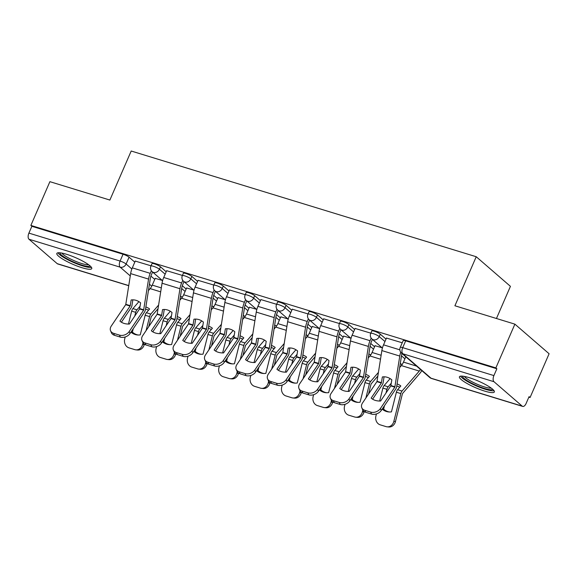<?xml version="1.0" encoding="UTF-8"?>
<svg xmlns="http://www.w3.org/2000/svg" width="578" height="578" viewBox="0 0 578 578"><rect width="100%" height="100%" fill="white"/><g stroke="black" fill="none" stroke-linecap="round" stroke-linejoin="round"><path stroke-width="0.87" d="M166.204 271.776L160.474 266.819A4.884 0.918 -156.5 0 0 154.456 263.857A4.884 0.918 -156.5 0 0 151.971 263.633L150.923 266.053A4.884 0.918 23.5 0 1 153.401 266.277A4.884 0.918 23.5 0 1 159.427 269.232L165.149 274.196M197.604 281.392L191.874 276.436A4.884 0.918 -156.5 0 0 185.856 273.481A4.884 0.918 -156.5 0 0 183.371 273.257L182.323 275.677A4.884 0.918 23.5 0 1 184.808 275.894A4.884 0.918 23.5 0 1 190.827 278.856L196.556 283.812M229.011 291.016L223.281 286.059A4.884 0.918 -156.5 0 0 217.263 283.097A4.884 0.918 -156.5 0 0 214.778 282.88L213.723 285.301A4.884 0.918 23.5 0 1 216.208 285.518A4.884 0.918 23.5 0 1 222.227 288.48L227.956 293.436M260.411 300.639L254.681 295.683A4.884 0.918 -156.5 0 0 248.663 292.721A4.884 0.918 -156.5 0 0 246.177 292.504L245.13 294.917A4.884 0.918 23.5 0 1 247.608 295.141A4.884 0.918 23.5 0 1 253.634 298.104L259.356 303.06M291.811 310.263L286.088 305.3A4.884 0.918 -156.5 0 0 280.063 302.345A4.884 0.918 -156.5 0 0 277.584 302.121L276.53 304.541A4.884 0.918 23.5 0 1 279.015 304.765A4.884 0.918 23.5 0 1 285.033 307.72L290.763 312.676M323.218 319.88L317.488 314.923A4.884 0.918 -156.5 0 0 311.47 311.968A4.884 0.918 -156.5 0 0 308.984 311.744L307.93 314.165A4.884 0.918 23.5 0 1 310.415 314.381A4.884 0.918 23.5 0 1 316.433 317.344L322.163 322.3M354.617 329.503L348.888 324.547A4.884 0.918 -156.5 0 0 342.87 321.585A4.884 0.918 -156.5 0 0 340.384 321.368L339.337 323.788A4.884 0.918 23.5 0 1 341.815 324.005A4.884 0.918 23.5 0 1 347.84 326.967L353.57 331.924M386.025 339.127L380.295 334.171A4.884 0.918 -156.5 0 0 374.269 331.208A4.884 0.918 -156.5 0 0 371.791 330.984L370.736 333.405A4.884 0.918 23.5 0 1 373.222 333.629A4.884 0.918 23.5 0 1 379.24 336.591L384.97 341.547M484.667 391.096A19.045 3.584 -156.5 0 0 494.356 391.956A19.045 3.584 -156.5 0 0 486.734 385.237A19.045 3.584 -156.5 0 0 469.112 377.636A19.045 3.584 -156.5 0 0 459.431 376.769A19.045 3.584 -156.5 0 0 467.053 383.489A19.045 3.584 -156.5 0 0 484.667 391.096M82.076 267.744A19.045 3.584 -156.5 0 0 91.758 268.604A19.045 3.584 -156.5 0 0 84.135 261.885A19.045 3.584 -156.5 0 0 66.513 254.277A19.045 3.584 -156.5 0 0 56.832 253.417A19.045 3.584 -156.5 0 0 64.454 260.136A19.045 3.584 -156.5 0 0 82.076 267.744M528.863 397.144L530.077 397.512L529.072 396.653L526.11 403.473A4.884 2.471 107 0 1 522.685 406.413A4.884 2.471 107 0 1 522.209 406.139L493.98 381.711L402.794 353.772L431.015 378.2L522.209 406.139M496.451 318.5L510.432 286.341L476.229 256.733L454.908 305.769L514.89 324.15L495.866 367.904L30.865 225.427L49.896 181.673L109.878 200.053L131.199 151.017L476.229 256.733M514.89 324.15L549.1 353.758L530.077 397.512M128.749 285.705L57.684 263.936A4.884 2.471 -73 0 1 57.208 263.662L28.979 239.234A4.884 2.471 -73 0 1 28.9 233.107L31.862 226.294L123.049 254.233A4.884 0.918 23.5 0 1 129.075 257.196L134.804 262.152M150.916 276.103L154.745 279.412M31.862 226.294L30.865 225.427M496.863 368.771L405.677 340.832A4.884 0.918 -156.5 0 0 403.191 340.608L400.229 347.429A4.884 0.918 23.5 0 1 402.714 347.645L493.901 375.584L496.863 368.771L495.866 367.904M493.901 375.584A4.884 2.471 107 0 0 493.98 381.711M402.245 342.79L386.48 338.065M370.838 333.166L355.08 328.441M382.101 347.768L375.028 345.709M339.438 323.55L323.68 318.818M350.694 338.152L343.621 336.085M308.038 313.926L292.273 309.201M319.294 328.528L312.221 326.462M276.631 304.303L260.873 299.577M287.895 318.904L280.821 316.838M245.231 294.679L229.473 289.954M256.488 309.281L249.414 307.221M213.831 285.062L198.066 280.33M225.088 299.664L218.014 297.598M182.424 275.439L166.666 270.714M193.688 290.04L186.615 287.974M182.323 285.72L186.152 289.036M213.723 295.344L217.552 298.66M245.123 304.967L248.952 308.284M276.53 314.591L280.359 317.9M307.93 324.207L311.759 327.524M339.329 333.831L343.159 337.147M370.736 343.455L374.566 346.771M151.024 265.815L135.266 261.09M162.281 280.417L155.207 278.35M390.8 385.923L391.833 379.847A15.136 12.564 -102.1 0 0 387.274 377.311A15.136 12.564 -102.1 0 0 382.376 376.95L381.343 383.026L371.155 398.105A15.136 11.177 157 0 0 380.62 401.009L390.8 385.923L394.825 387.159L380.411 408.516L381.249 410.481A7.326 5.412 157 0 1 371.538 414.065L370.7 412.1A7.326 5.412 -23 0 0 380.411 408.516M400.727 352.212A12.21 6.185 107 0 0 399.781 356.07L394.825 387.159M402.006 353.498A9.031 4.573 107 0 0 401.515 355.701L396.696 386.429A3.663 1.857 -73 0 1 396.197 388.149A3.663 1.857 -73 0 1 395.663 389.131L381.249 410.481M386.523 337.971L383.539 344.842A12.21 6.185 107 0 0 381.863 350.579L376.986 381.538L362.493 403.025A7.326 5.412 -23 0 0 361.792 407.736A7.326 5.412 -23 0 0 364.863 410.308L370.7 412.1M372.6 399.181L382.174 384.999A3.663 1.857 107 0 0 382.708 384.016A3.663 1.857 107 0 0 383.207 382.296L384.067 376.82M364.863 410.308L365.701 412.28L371.538 414.065M365.701 412.28A7.326 5.412 157 0 1 362.623 409.701L361.792 407.736M396.761 386.032A15.136 9.855 166.8 0 1 397.245 386.169A15.136 9.855 166.8 0 1 399.752 387.217M385.974 393.069L386.913 389.319A3.663 1.857 -73 0 1 387.289 388.206A3.663 1.857 -73 0 1 388.156 386.798L391.32 383.127M390.128 378.612L384.124 385.562A3.663 1.857 107 0 0 383.265 386.978A3.663 1.857 107 0 0 382.889 388.091L379.652 401.031M421.767 370.599A12.21 6.185 -73 0 1 419.823 373.424L402.476 393.589L395.468 421.543A7.326 6.286 95.5 0 1 388.719 426.983L387.094 426.824A7.326 6.286 -84.5 0 0 393.842 421.384L395.468 421.543M420.444 369.45A9.031 4.573 -73 0 1 419.274 371.076L402.042 391.053A3.663 1.857 107 0 0 401.183 392.462A3.663 1.857 107 0 0 400.807 393.575L393.842 421.384M382.174 409.116A15.136 12.983 -84.5 0 0 388.654 411.941A15.136 12.983 -84.5 0 0 391.458 411.861L396.378 392.224A3.663 1.857 -73 0 1 396.754 391.111A3.663 1.857 -73 0 1 397.613 389.695L400.821 385.981A15.136 9.855 166.8 0 0 397.086 383.951M384.478 405.691L383.619 409.123L382.253 408.986M405.799 356.778L403.48 362.103A9.031 4.573 -73 0 1 401.356 365.585L399.651 367.565M387.094 426.824A7.326 6.286 -84.5 0 1 386.032 426.615L380.194 424.823A7.326 6.286 -84.5 0 1 375.931 415.9L376.415 413.942M383.619 409.123A15.136 12.983 -84.5 0 0 389.471 411.991M359.4 376.3L360.434 370.223A15.136 12.564 -102.1 0 0 355.875 367.695A15.136 12.564 -102.1 0 0 350.969 367.326L350.008 373.272L339.756 388.488A15.136 11.177 157 0 0 349.22 391.385L359.4 376.3L363.425 377.535L349.011 398.892L349.842 400.865A7.326 5.412 157 0 1 340.139 404.448L339.3 402.476A7.326 5.412 -23 0 0 349.011 398.892M371.184 338.108L370.05 340.709A12.21 6.185 107 0 0 368.374 346.446L363.425 377.535M372.413 339.387L371.343 341.829A9.031 4.573 107 0 0 370.108 346.078L365.296 376.805A3.663 1.857 -73 0 1 364.79 378.525A3.663 1.857 -73 0 1 364.263 379.508L349.842 400.865M355.123 328.355L352.132 335.218A12.21 6.185 107 0 0 350.463 340.962L345.579 371.914L331.093 393.401A7.326 5.412 -23 0 0 330.385 398.112A7.326 5.412 -23 0 0 333.463 400.684L339.3 402.476M341.201 389.558L350.774 375.375A3.663 1.857 107 0 0 351.308 374.392A3.663 1.857 107 0 0 351.807 372.673L352.667 367.196M333.463 400.684L334.301 402.656L340.139 404.448M334.301 402.656A7.326 5.412 157 0 1 331.223 400.084L330.385 398.112M327.993 366.683L329.026 360.607A15.136 12.564 -102.1 0 0 324.468 358.071A15.136 12.564 -102.1 0 0 319.569 357.703L318.608 363.649L308.356 378.865A15.136 11.177 157 0 0 317.813 381.762L327.993 366.683L332.025 367.911L317.604 389.269L318.442 391.241A7.326 5.412 157 0 1 308.731 394.825L307.901 392.852A7.326 5.412 -23 0 0 317.604 389.269M339.777 328.485L338.65 331.086A12.21 6.185 107 0 0 336.974 336.829L332.025 367.911M341.006 329.763L339.943 332.206A9.031 4.573 107 0 0 338.708 336.454L333.889 367.182A3.663 1.857 -73 0 1 333.39 368.909A3.663 1.857 -73 0 1 332.856 369.884L318.442 391.241M323.716 318.731L320.732 325.595A12.21 6.185 107 0 0 319.056 331.339L314.179 362.29L299.693 383.778A7.326 5.412 -23 0 0 298.985 388.488A7.326 5.412 -23 0 0 302.063 391.068L307.901 392.852M309.794 379.934L319.374 365.751A3.663 1.857 107 0 0 319.901 364.776A3.663 1.857 107 0 0 320.407 363.049L321.26 357.572M302.063 391.068L302.894 393.033L308.731 394.825M302.894 393.033A7.326 5.412 157 0 1 299.823 390.461L298.985 388.488M492.709 389.283A16.48 3.107 23.5 0 1 476.416 385.454A16.48 3.107 23.5 0 1 462.508 376.148M464.394 376.43A15.259 2.876 -156.5 0 0 476.987 384.146A15.259 2.876 -156.5 0 0 491.221 388.091M460.522 376.155A18.922 3.562 -156.5 0 0 476.236 385.873A18.922 3.562 -156.5 0 0 494.06 390.735M90.117 265.923A16.48 3.107 23.5 0 1 73.825 262.094A16.48 3.107 23.5 0 1 59.91 252.788M61.803 253.07A15.259 2.876 -156.5 0 0 74.396 260.786A15.259 2.876 -156.5 0 0 88.622 264.731M57.923 252.796A18.922 3.562 -156.5 0 0 73.637 262.52A18.922 3.562 -156.5 0 0 91.461 267.383M365.354 376.408A15.136 9.855 166.8 0 1 365.845 376.553A15.136 9.855 166.8 0 1 368.345 377.6M354.574 383.452L355.513 379.703A3.663 1.857 -73 0 1 355.889 378.59A3.663 1.857 -73 0 1 356.749 377.174L359.921 373.504M358.721 368.988L352.725 375.946A3.663 1.857 107 0 0 351.865 377.355A3.663 1.857 107 0 0 351.489 378.467L348.245 391.407M377.875 376.025L371.076 383.965L368.526 394.088M378.445 372.377L370.643 381.429A3.663 1.857 107 0 0 369.776 382.846A3.663 1.857 107 0 0 369.4 383.958L365.888 398.004M350.767 399.492A15.136 12.983 -84.5 0 0 357.255 402.324A15.136 12.983 -84.5 0 0 360.058 402.237L364.971 382.6A3.663 1.857 -73 0 1 365.354 381.487A3.663 1.857 -73 0 1 366.214 380.071L369.414 376.357A15.136 9.855 166.8 0 0 365.679 374.327M353.079 396.075L352.219 399.499L350.853 399.369M375.064 345.615L372.08 352.479A9.031 4.573 -73 0 1 369.956 355.961L368.251 357.941M364.162 411.543L364.068 411.926A7.326 6.286 95.5 0 1 357.32 417.359L355.694 417.208A7.326 6.286 -84.5 0 1 354.632 416.991L348.794 415.206A7.326 6.286 -84.5 0 1 344.524 406.276L345.015 404.318M355.694 417.208A7.326 6.286 -84.5 0 0 362.442 411.767L364.068 411.926M362.847 410.142L362.442 411.767M352.219 399.499A15.136 12.983 -84.5 0 0 358.064 402.367M333.954 366.784A15.136 9.855 166.8 0 1 334.445 366.929A15.136 9.855 166.8 0 1 336.945 367.976M323.167 373.829L324.106 370.079A3.663 1.857 -73 0 1 324.489 368.966A3.663 1.857 -73 0 1 325.349 367.557L328.514 363.88M327.321 359.364L321.325 366.322A3.663 1.857 107 0 0 320.458 367.731A3.663 1.857 107 0 0 320.082 368.843L316.845 381.783M346.475 366.401L339.676 374.342L337.126 384.464M347.046 362.753L339.235 371.813A3.663 1.857 107 0 0 338.376 373.222A3.663 1.857 107 0 0 338 374.334L334.481 388.38M319.367 389.868A15.136 12.983 -84.5 0 0 325.848 392.7A15.136 12.983 -84.5 0 0 328.651 392.621L333.571 372.976A3.663 1.857 -73 0 1 333.947 371.864A3.663 1.857 -73 0 1 334.806 370.455L338.014 366.734A15.136 9.855 166.8 0 0 334.279 364.704M321.671 386.451L320.819 389.875L319.453 389.745M343.664 335.991L340.68 342.862A9.031 4.573 -73 0 1 338.556 346.345L336.844 348.317M332.755 401.927L332.661 402.302A7.326 6.286 95.5 0 1 325.913 407.743L324.294 407.584A7.326 6.286 -84.5 0 1 323.225 407.367L317.387 405.583A7.326 6.286 -84.5 0 1 313.124 396.653L313.608 394.702M324.294 407.584A7.326 6.286 -84.5 0 0 331.035 402.144L332.661 402.302M331.447 400.525L331.035 402.144M320.819 389.875A15.136 12.983 -84.5 0 0 326.664 392.751M296.593 357.06L297.627 350.983A15.136 12.564 -102.1 0 0 293.068 348.447A15.136 12.564 -102.1 0 0 288.169 348.086L287.136 354.162L276.949 369.241A15.136 11.177 157 0 0 286.413 372.138L296.593 357.06L300.618 358.295L286.204 379.645L287.035 381.617A7.326 5.412 157 0 1 277.332 385.201L276.494 383.228A7.326 5.412 -23 0 0 286.204 379.645M308.377 318.861L307.243 321.462A12.21 6.185 107 0 0 305.574 327.206L300.618 358.295M309.606 320.14L308.544 322.582A9.031 4.573 107 0 0 307.301 326.837L302.489 357.558A3.663 1.857 -73 0 1 301.991 359.285A3.663 1.857 -73 0 1 301.456 360.26L287.035 381.617M292.316 309.107L289.332 315.971A12.21 6.185 107 0 0 287.656 321.715L282.772 352.674L268.286 374.161A7.326 5.412 -23 0 0 267.585 378.865A7.326 5.412 -23 0 0 270.656 381.444L276.494 383.228M278.394 370.317L287.967 356.127A3.663 1.857 107 0 0 288.501 355.152A3.663 1.857 107 0 0 289 353.425L289.86 347.956M270.656 381.444L271.494 383.416L277.332 385.201M271.494 383.416A7.326 5.412 157 0 1 268.416 380.837L267.585 378.865M265.194 347.436L266.227 341.36A15.136 12.564 -102.1 0 0 261.668 338.824A15.136 12.564 -102.1 0 0 256.762 338.462L255.801 344.409L245.549 359.617A15.136 11.177 157 0 0 255.006 362.522L265.194 347.436L269.218 348.671L254.797 370.028L255.635 371.994A7.326 5.412 157 0 1 245.925 375.584L245.094 373.612A7.326 5.412 -23 0 0 254.797 370.028M276.97 309.237L275.843 311.838A12.21 6.185 107 0 0 274.167 317.582L269.218 348.671M278.199 310.516L277.137 312.965A9.031 4.573 107 0 0 275.901 317.214L271.089 347.942A3.663 1.857 -73 0 1 270.583 349.661A3.663 1.857 -73 0 1 270.056 350.644L255.635 371.994M260.909 299.483L257.925 306.354A12.21 6.185 107 0 0 256.256 312.091L251.372 343.05L236.886 364.537A7.326 5.412 -23 0 0 236.178 369.248A7.326 5.412 -23 0 0 239.256 371.82L245.094 373.612M246.987 360.694L256.567 346.511A3.663 1.857 107 0 0 257.094 345.528A3.663 1.857 107 0 0 257.6 343.809L258.46 338.332M239.256 371.82L240.087 373.793L245.925 375.584M240.087 373.793A7.326 5.412 157 0 1 237.016 371.213L236.178 369.248M233.787 337.812L234.82 331.736A15.136 12.564 -102.1 0 0 230.261 329.207A15.136 12.564 -102.1 0 0 225.362 328.839L224.401 334.785L214.149 350.001A15.136 11.177 157 0 0 223.607 352.898L233.787 337.812L237.818 339.048L223.397 360.405L224.235 362.377A7.326 5.412 157 0 1 214.525 365.961L213.687 363.988A7.326 5.412 -23 0 0 223.397 360.405M245.571 299.621L244.443 302.222A12.21 6.185 107 0 0 242.767 307.958L237.818 339.048M246.799 300.9L245.737 303.342A9.031 4.573 107 0 0 244.501 307.59L239.682 338.318A3.663 1.857 -73 0 1 239.184 340.037A3.663 1.857 -73 0 1 238.649 341.02L224.235 362.377M229.509 289.867L226.525 296.731A12.21 6.185 107 0 0 224.849 302.475L219.972 333.427L205.479 354.914A7.326 5.412 -23 0 0 204.778 359.624A7.326 5.412 -23 0 0 207.849 362.196L213.687 363.988M215.587 351.07L225.16 336.887A3.663 1.857 107 0 0 225.695 335.905A3.663 1.857 107 0 0 226.2 334.185L227.053 328.709M207.849 362.196L208.687 364.169L214.525 365.961M208.687 364.169A7.326 5.412 157 0 1 205.616 361.597L204.778 359.624M302.554 357.168A15.136 9.855 166.8 0 1 303.038 357.305A15.136 9.855 166.8 0 1 305.545 358.353M291.767 364.205L292.706 360.455A3.663 1.857 -73 0 1 293.082 359.343A3.663 1.857 -73 0 1 293.942 357.934L297.114 354.256M295.922 349.741L289.918 356.698A3.663 1.857 107 0 0 289.058 358.107A3.663 1.857 107 0 0 288.682 359.22L285.445 372.16M315.075 356.778L308.269 364.725L305.726 374.84M315.646 353.136L307.836 362.189A3.663 1.857 107 0 0 306.976 363.598A3.663 1.857 107 0 0 306.593 364.711L303.082 378.756M287.96 380.252A15.136 12.983 -84.5 0 0 294.448 383.077A15.136 12.983 -84.5 0 0 297.251 382.997L302.164 363.352A3.663 1.857 -73 0 1 302.547 362.24A3.663 1.857 -73 0 1 303.407 360.831L306.615 357.117A15.136 9.855 166.8 0 0 302.879 355.087M290.272 376.827L289.412 380.252L288.046 380.122M312.257 326.375L309.273 333.239A9.031 4.573 -73 0 1 307.149 336.721L305.444 338.701M301.355 392.303L301.261 392.679A7.326 6.286 95.5 0 1 294.513 398.119L292.887 397.96A7.326 6.286 -84.5 0 1 291.825 397.751L285.987 395.959A7.326 6.286 -84.5 0 1 281.717 387.029L282.209 385.078M292.887 397.96A7.326 6.286 -84.5 0 0 299.635 392.52L301.261 392.679M300.04 390.901L299.635 392.52M289.412 380.252A15.136 12.983 -84.5 0 0 295.264 383.127M271.147 347.544A15.136 9.855 166.8 0 1 271.638 347.681A15.136 9.855 166.8 0 1 274.138 348.729M260.367 354.589L261.307 350.832A3.663 1.857 -73 0 1 261.682 349.719A3.663 1.857 -73 0 1 262.542 348.31L265.714 344.64M264.514 340.124L258.518 347.075A3.663 1.857 107 0 0 257.658 348.491A3.663 1.857 107 0 0 257.275 349.603L254.038 362.543M283.668 347.161L276.869 355.102L274.319 365.217M284.239 343.513L276.436 352.566A3.663 1.857 107 0 0 275.569 353.974A3.663 1.857 107 0 0 275.193 355.087L271.682 369.132M256.56 370.628A15.136 12.983 -84.5 0 0 263.041 373.453A15.136 12.983 -84.5 0 0 265.851 373.374L270.764 353.736A3.663 1.857 -73 0 1 271.14 352.623A3.663 1.857 -73 0 1 272.007 351.207L275.207 347.494A15.136 9.855 166.8 0 0 271.472 345.463M258.872 367.203L258.012 370.635L256.646 370.498M280.857 316.751L277.874 323.615A9.031 4.573 -73 0 1 275.749 327.097L274.044 329.077M269.948 382.679L269.854 383.055A7.326 6.286 95.5 0 1 263.113 388.495L261.487 388.337A7.326 6.286 -84.5 0 1 260.425 388.127L254.587 386.335A7.326 6.286 -84.5 0 1 250.317 377.412L250.809 375.454M261.487 388.337A7.326 6.286 -84.5 0 0 268.235 382.896L269.854 383.055M268.64 381.278L268.235 382.896M258.012 370.635A15.136 12.983 -84.5 0 0 263.857 373.504M239.747 337.92A15.136 9.855 166.8 0 1 240.231 338.065A15.136 9.855 166.8 0 1 242.738 339.113M228.96 344.965L229.899 341.215A3.663 1.857 -73 0 1 230.282 340.102A3.663 1.857 -73 0 1 231.142 338.686L234.307 335.016M233.115 330.5L227.111 337.458A3.663 1.857 107 0 0 226.251 338.867A3.663 1.857 107 0 0 225.875 339.98L222.638 352.92M252.268 337.538L245.462 345.478L242.919 355.6M252.839 333.889L245.029 342.942A3.663 1.857 107 0 0 244.169 344.358A3.663 1.857 107 0 0 243.793 345.471L240.275 359.516M225.16 361.004A15.136 12.983 -84.5 0 0 231.641 363.837A15.136 12.983 -84.5 0 0 234.444 363.75L239.364 344.112A3.663 1.857 -73 0 1 239.74 343A3.663 1.857 -73 0 1 240.6 341.591L243.808 337.87A15.136 9.855 166.8 0 0 240.072 335.84M227.465 357.587L226.612 361.012L225.247 360.882M249.458 307.128L246.474 313.991A9.031 4.573 -73 0 1 244.35 317.474L242.637 319.453M238.548 373.056L238.454 373.439A7.326 6.286 95.5 0 1 231.706 378.872L230.08 378.72A7.326 6.286 -84.5 0 1 229.018 378.503L223.18 376.719A7.326 6.286 -84.5 0 1 218.918 367.789L219.402 365.838M230.08 378.72A7.326 6.286 -84.5 0 0 236.828 373.28L238.454 373.439M237.233 371.661L236.828 373.28M226.612 361.012A15.136 12.983 -84.5 0 0 232.457 363.88M202.387 328.196L203.42 322.119A15.136 12.564 -102.1 0 0 198.861 319.583A15.136 12.564 -102.1 0 0 193.955 319.215L192.994 325.161L182.742 340.377A15.136 11.177 157 0 0 192.207 343.274L202.387 328.196L206.411 329.424L191.997 350.781L192.828 352.753A7.326 5.412 157 0 1 183.125 356.337L182.287 354.365A7.326 5.412 -23 0 0 191.997 350.781M214.171 289.997L213.036 292.598A12.21 6.185 107 0 0 211.367 298.342L206.411 329.424M215.399 291.276L214.337 293.718A9.031 4.573 107 0 0 213.094 297.966L208.282 328.694A3.663 1.857 -73 0 1 207.777 330.421A3.663 1.857 -73 0 1 207.249 331.396L192.828 352.753M198.109 280.243L195.118 287.107A12.21 6.185 107 0 0 193.449 292.851L188.565 323.803L174.079 345.29A7.326 5.412 -23 0 0 173.378 350.001A7.326 5.412 -23 0 0 176.449 352.58L182.287 354.365M184.187 341.446L193.76 327.264A3.663 1.857 107 0 0 194.295 326.288A3.663 1.857 107 0 0 194.793 324.561L195.653 319.085M176.449 352.58L177.287 354.545L183.125 356.337M177.287 354.545A7.326 5.412 157 0 1 174.209 351.973L173.378 350.001M208.34 328.297A15.136 9.855 166.8 0 1 208.831 328.441A15.136 9.855 166.8 0 1 211.338 329.489M197.56 335.341L198.5 331.591A3.663 1.857 -73 0 1 198.875 330.479A3.663 1.857 -73 0 1 199.735 329.07L202.907 325.392M201.708 320.877L195.711 327.834A3.663 1.857 107 0 0 194.851 329.243A3.663 1.857 107 0 0 194.475 330.356L191.231 343.296M220.868 327.914L214.062 335.854L211.519 345.976M221.439 324.265L213.629 333.325A3.663 1.857 107 0 0 212.769 334.734A3.663 1.857 107 0 0 212.386 335.847L208.875 349.892M193.753 351.381A15.136 12.983 -84.5 0 0 200.241 354.213A15.136 12.983 -84.5 0 0 203.044 354.133L207.957 334.489A3.663 1.857 -73 0 1 208.34 333.376A3.663 1.857 -73 0 1 209.2 331.967L212.408 328.246A15.136 9.855 166.8 0 0 208.672 326.216M196.065 347.963L195.205 351.388L193.84 351.258M218.051 297.504L215.067 304.375A9.031 4.573 -73 0 1 212.942 307.857L211.237 309.837M207.148 363.439L207.054 363.815A7.326 6.286 95.5 0 1 200.306 369.255L198.68 369.096A7.326 6.286 -84.5 0 1 197.618 368.88L191.78 367.095A7.326 6.286 -84.5 0 1 187.51 358.165L188.002 356.214M198.68 369.096A7.326 6.286 -84.5 0 0 205.428 363.656L207.054 363.815M205.833 362.038L205.428 363.656M195.205 351.388A15.136 12.983 -84.5 0 0 201.05 354.263M170.987 318.572L172.02 312.496A15.136 12.564 -102.1 0 0 167.454 309.96A15.136 12.564 -102.1 0 0 162.555 309.598L161.594 315.545L151.342 330.753A15.136 11.177 157 0 0 160.8 333.651L170.987 318.572L175.011 319.807L160.59 341.157L161.428 343.13A7.326 5.412 157 0 1 151.718 346.713L150.887 344.741A7.326 5.412 -23 0 0 160.59 341.157M182.764 280.373L181.637 282.974A12.21 6.185 107 0 0 179.96 288.718L175.011 319.807M183.992 281.652L182.93 284.101A9.031 4.573 107 0 0 181.694 288.35L176.882 319.07A3.663 1.857 -73 0 1 176.377 320.797A3.663 1.857 -73 0 1 175.842 321.773L161.428 343.13M166.702 270.62L163.719 277.483A12.21 6.185 107 0 0 162.05 283.227L157.165 314.186L142.679 335.674A7.326 5.412 -23 0 0 141.971 340.377A7.326 5.412 -23 0 0 145.049 342.956L150.887 344.741M152.78 331.83L162.36 317.64A3.663 1.857 107 0 0 162.888 316.665A3.663 1.857 107 0 0 163.393 314.938L164.253 309.468M145.049 342.956L145.88 344.929L151.718 346.713M145.88 344.929A7.326 5.412 157 0 1 142.809 342.349L141.971 340.377M176.94 318.68A15.136 9.855 166.8 0 1 177.432 318.818A15.136 9.855 166.8 0 1 179.931 319.865M166.161 325.717L167.1 321.968A3.663 1.857 -73 0 1 167.476 320.855A3.663 1.857 -73 0 1 168.335 319.446L171.507 315.769M170.308 311.253L164.311 318.211A3.663 1.857 107 0 0 163.451 319.62A3.663 1.857 107 0 0 163.068 320.732L159.831 333.672M189.461 318.29L182.662 326.238L180.112 336.353M190.032 314.649L182.222 323.702A3.663 1.857 107 0 0 181.362 325.111A3.663 1.857 107 0 0 180.986 326.223L177.468 340.269M162.353 341.764A15.136 12.983 -84.5 0 0 168.834 344.589A15.136 12.983 -84.5 0 0 171.644 344.51L176.557 324.865A3.663 1.857 -73 0 1 176.933 323.752A3.663 1.857 -73 0 1 177.793 322.343L181.001 318.63A15.136 9.855 166.8 0 0 177.265 316.599M164.665 338.34L163.805 341.764L162.44 341.634M186.651 287.887L183.667 294.751A9.031 4.573 -73 0 1 181.543 298.234L179.837 300.213M175.741 353.815L175.647 354.191A7.326 6.286 95.5 0 1 168.899 359.632L167.28 359.473A7.326 6.286 -84.5 0 1 166.218 359.263L160.381 357.471A7.326 6.286 -84.5 0 1 156.111 348.541L156.602 346.59M167.28 359.473A7.326 6.286 -84.5 0 0 174.029 354.032L175.647 354.191M174.433 352.414L174.029 354.032M163.805 341.764A15.136 12.983 -84.5 0 0 169.65 344.64M139.58 308.948L140.613 302.872A15.136 12.564 -102.1 0 0 136.054 300.336A15.136 12.564 -102.1 0 0 131.155 299.975L130.195 305.921L119.935 321.13A15.136 11.177 157 0 0 129.4 324.034L139.58 308.948L143.604 310.184L129.19 331.541L130.028 333.506A7.326 5.412 157 0 1 120.318 337.097L119.48 335.124A7.326 5.412 -23 0 0 129.19 331.541M151.364 270.75L150.229 273.351A12.21 6.185 107 0 0 148.56 279.095L143.604 310.184M152.592 272.028L151.53 274.478A9.031 4.573 107 0 0 150.294 278.726L145.475 309.454A3.663 1.857 -73 0 1 144.977 311.174A3.663 1.857 -73 0 1 144.442 312.156L130.028 333.506M135.303 260.996L132.319 267.867A12.21 6.185 107 0 0 130.642 273.604L125.766 304.563L111.272 326.05A7.326 5.412 -23 0 0 110.571 330.761A7.326 5.412 -23 0 0 113.642 333.333L119.48 335.124M121.38 322.206L130.953 308.023A3.663 1.857 107 0 0 131.488 307.041A3.663 1.857 107 0 0 131.986 305.321L132.846 299.845M113.642 333.333L114.48 335.305L120.318 337.097M114.48 335.305A7.326 5.412 157 0 1 111.402 332.726L110.571 330.761M145.54 309.057A15.136 9.855 166.8 0 1 146.024 309.194A15.136 9.855 166.8 0 1 148.532 310.241M134.753 316.101L135.693 312.344A3.663 1.857 -73 0 1 136.068 311.231A3.663 1.857 -73 0 1 136.935 309.822L140.1 306.152M138.908 301.637L132.904 308.587A3.663 1.857 107 0 0 132.044 310.003A3.663 1.857 107 0 0 131.668 311.116L128.432 324.056M158.061 308.674L151.255 316.614L148.712 326.729M158.632 305.025L150.822 314.078A3.663 1.857 107 0 0 149.962 315.487A3.663 1.857 107 0 0 149.586 316.607L146.068 330.645M130.953 332.14A15.136 12.983 -84.5 0 0 137.434 334.965A15.136 12.983 -84.5 0 0 140.237 334.886L145.157 315.248A3.663 1.857 -73 0 1 145.533 314.136A3.663 1.857 -73 0 1 146.393 312.72L149.601 309.006A15.136 9.855 166.8 0 0 145.866 306.976M133.258 328.716L132.405 332.148L131.033 332.01M155.251 278.264L152.26 285.127A9.031 4.573 -73 0 1 150.136 288.61L148.43 290.589M144.341 344.192L144.247 344.567A7.326 6.286 95.5 0 1 137.499 350.008L135.873 349.849A7.326 6.286 -84.5 0 1 134.811 349.639L128.973 347.848A7.326 6.286 -84.5 0 1 124.711 338.925L125.195 336.967M135.873 349.849A7.326 6.286 -84.5 0 0 142.621 344.416L144.247 344.567M143.026 342.79L142.621 344.416M132.405 332.148A15.136 12.983 -84.5 0 0 138.25 335.016M160.474 266.819L159.427 269.232A4.884 4.111 130.9 0 1 153.488 272.397A4.884 4.111 -49.1 0 1 152.202 271.696L162.591 280.691M191.874 276.436L190.827 278.856A4.884 4.111 130.9 0 1 184.888 282.021A4.884 4.111 -49.1 0 1 183.602 281.313L193.998 290.308M223.281 286.059L222.227 288.48A4.884 4.111 130.9 0 1 216.288 291.644A4.884 4.111 -49.1 0 1 215.009 290.936L225.398 299.931M254.681 295.683L253.634 298.104A4.884 4.111 130.9 0 1 247.695 301.268A4.884 4.111 -49.1 0 1 246.409 300.56L256.798 309.555M286.088 305.3L285.033 307.72A4.884 4.111 130.9 0 1 279.095 310.885A4.884 4.111 -49.1 0 1 277.808 310.184L288.205 319.172M317.488 314.923L316.433 317.344A4.884 4.111 130.9 0 1 310.494 320.508A4.884 4.111 -49.1 0 1 309.216 319.8L319.605 328.795M348.888 324.547L347.84 326.967A4.884 4.111 130.9 0 1 341.901 330.132A4.884 4.111 -49.1 0 1 340.615 329.424L351.012 338.419M380.295 334.171L379.24 336.591A4.884 4.111 130.9 0 1 373.301 339.748A4.884 4.111 -49.1 0 1 372.022 339.048L382.412 348.043M129.075 257.196L126.105 264.009L131.863 268.987M149.435 284.203L151.747 286.204M130.281 275.923L120.173 267.173L28.979 239.234M57.208 263.662L128.764 285.59M181.673 288.494L185.097 291.457M213.072 298.111L216.497 301.08M244.48 307.734L247.904 310.704M275.879 317.358L279.304 320.32M307.279 326.982L310.711 329.944M338.686 336.598L342.111 339.568M370.086 346.222L373.511 349.184M401.486 355.846L404.918 358.808M402.18 364.501A4.884 4.884 0 0 1 400.287 363.511A4.884 4.111 -49.1 0 0 401.529 364.183A4.884 4.111 -49.1 0 0 402.295 364.335M370.78 354.878A4.884 4.884 0 0 1 368.887 353.888A4.884 4.111 -49.1 0 0 370.122 354.56A4.884 4.111 -49.1 0 0 370.895 354.711M339.38 345.261A4.884 4.884 0 0 1 337.48 344.271A4.884 4.111 -49.1 0 0 338.722 344.936A4.884 4.111 -49.1 0 0 339.488 345.088M307.973 335.637A4.884 4.884 0 0 1 306.08 334.648A4.884 4.111 -49.1 0 0 307.315 335.312A4.884 4.111 -49.1 0 0 308.088 335.464M276.573 326.014A4.884 4.884 0 0 1 274.68 325.024A4.884 4.111 -49.1 0 0 275.916 325.696A4.884 4.111 -49.1 0 0 276.681 325.848M245.173 316.39A4.884 4.884 0 0 1 243.273 315.4A4.884 4.111 -49.1 0 0 244.516 316.072A4.884 4.111 -49.1 0 0 245.282 316.224M213.766 306.774A4.884 4.884 0 0 1 211.873 305.784A4.884 4.111 -49.1 0 0 213.109 306.448A4.884 4.111 -49.1 0 0 213.882 306.6M182.366 297.15A4.884 4.884 0 0 1 180.466 296.16A4.884 4.111 -49.1 0 0 181.709 296.825A4.884 4.111 -49.1 0 0 182.475 296.976M405.677 340.832L402.714 347.645A4.884 2.471 -73 0 0 402.794 353.772A4.884 4.111 130.9 0 1 401.508 353.064L429.736 377.492A4.884 4.884 0 0 0 431.499 378.474L522.685 406.413M123.049 254.233L120.087 261.054A4.884 0.918 23.5 0 1 126.105 264.009A4.884 4.111 -49.1 0 1 120.173 267.173A4.884 2.471 -73 0 1 120.087 261.054L28.9 233.107M431.499 378.474A4.884 2.471 107 0 1 431.015 378.2A4.884 4.111 130.9 0 1 429.736 377.492M390.938 385.562L394.962 386.798M377.051 381.307L381.48 382.665M381.863 350.579L399.781 356.07M376.914 381.668L381.343 383.026M383.539 344.842L399.846 349.834M386.913 389.319L382.889 388.091M400.807 393.575L396.378 392.224M402.042 391.053L397.613 389.695M419.274 371.076L401.356 365.585M388.156 386.798L384.124 385.562M416.594 366.12L403.48 362.103M359.538 375.938L363.562 377.174M345.644 371.683L350.073 373.041M350.463 340.962L368.374 346.446M345.507 372.044L349.936 373.402M352.132 335.218L370.05 340.709M328.131 366.322L332.162 367.55M314.244 362.066L318.673 363.418M319.056 331.339L336.974 336.829M314.107 362.428L318.536 363.779M320.732 325.595L338.65 331.086M355.513 379.703L351.489 378.467M369.4 383.958L364.971 382.6M370.643 381.429L366.214 380.071M380.512 359.198L369.956 355.961M356.749 377.174L352.725 375.946M381.133 355.253L372.08 352.479M324.106 370.079L320.082 368.843M338 374.334L333.571 372.976M339.235 371.813L334.806 370.455M349.112 349.574L338.556 346.345M325.349 367.557L321.325 366.322M349.726 345.637L340.68 342.862M296.731 356.698L300.755 357.934M282.844 352.443L287.273 353.801M287.656 321.715L305.574 327.206M282.707 352.804L287.136 354.162M289.332 315.971L307.243 321.462M265.331 347.075L269.355 348.31M251.437 342.819L255.866 344.177M256.256 312.091L274.167 317.582M251.3 343.18L255.729 344.539M257.925 306.354L275.843 311.838M233.924 337.451L237.955 338.686M220.037 333.195L224.466 334.554M224.849 302.475L242.767 307.958M219.9 333.557L224.329 334.915M226.525 296.731L244.443 302.222M292.706 360.455L288.682 359.22M306.593 364.711L302.164 363.352M307.836 362.189L303.407 360.831M317.712 339.958L307.149 336.721M293.942 357.934L289.918 356.698M318.326 336.013L309.273 333.239M261.307 350.832L257.275 349.603M275.193 355.087L270.764 353.736M276.436 352.566L272.007 351.207M286.305 330.334L275.749 327.097M262.542 348.31L258.518 347.075M286.926 326.389L277.874 323.615M229.899 341.215L225.875 339.98M243.793 345.471L239.364 344.112M245.029 342.942L240.6 341.591M254.905 320.711L244.35 317.474M231.142 338.686L227.111 337.458M255.519 316.766L246.474 313.991M202.524 327.834L206.548 329.063M188.638 323.579L193.066 324.937M193.449 292.851L211.367 298.342M188.5 323.94L192.922 325.291M195.118 287.107L213.036 292.598M198.5 331.591L194.475 330.356M212.386 335.847L207.957 334.489M213.629 333.325L209.2 331.967M223.498 311.087L212.942 307.857M199.735 329.07L195.711 327.834M224.119 307.149L215.067 304.375M171.124 318.211L175.148 319.446M157.23 313.955L161.659 315.313M162.05 283.227L179.96 288.718M157.093 314.316L161.522 315.675M163.719 277.483L181.637 282.974M167.1 321.968L163.068 320.732M180.986 326.223L176.557 324.865M182.222 323.702L177.793 322.343M192.098 301.47L181.543 298.234M168.335 319.446L164.311 318.211M192.72 297.526L183.667 294.751M139.717 308.587L143.741 309.822M125.831 304.331L130.26 305.69M130.642 273.604L148.56 279.095M125.693 304.693L130.122 306.051M132.319 267.867L150.229 273.351M135.693 312.344L131.668 311.116M149.586 316.607L145.157 315.248M150.822 314.078L146.393 312.72M160.698 291.847L150.136 288.61M136.935 309.822L132.904 308.587M161.313 287.902L152.26 285.127M370.736 333.405A4.884 4.884 0 0 0 372.022 339.048M339.337 323.788A4.884 4.884 0 0 0 340.615 329.424M307.93 314.165A4.884 4.884 0 0 0 309.216 319.8M276.53 304.541A4.884 4.884 0 0 0 277.808 310.184M245.13 294.917A4.884 4.884 0 0 0 246.409 300.56M213.723 285.301A4.884 4.884 0 0 0 215.009 290.936M182.323 275.677A4.884 4.884 0 0 0 183.602 281.313M150.923 266.053A4.884 4.884 0 0 0 152.202 271.696M400.229 347.429A4.884 4.884 0 0 0 401.508 353.064"/></g></svg>
